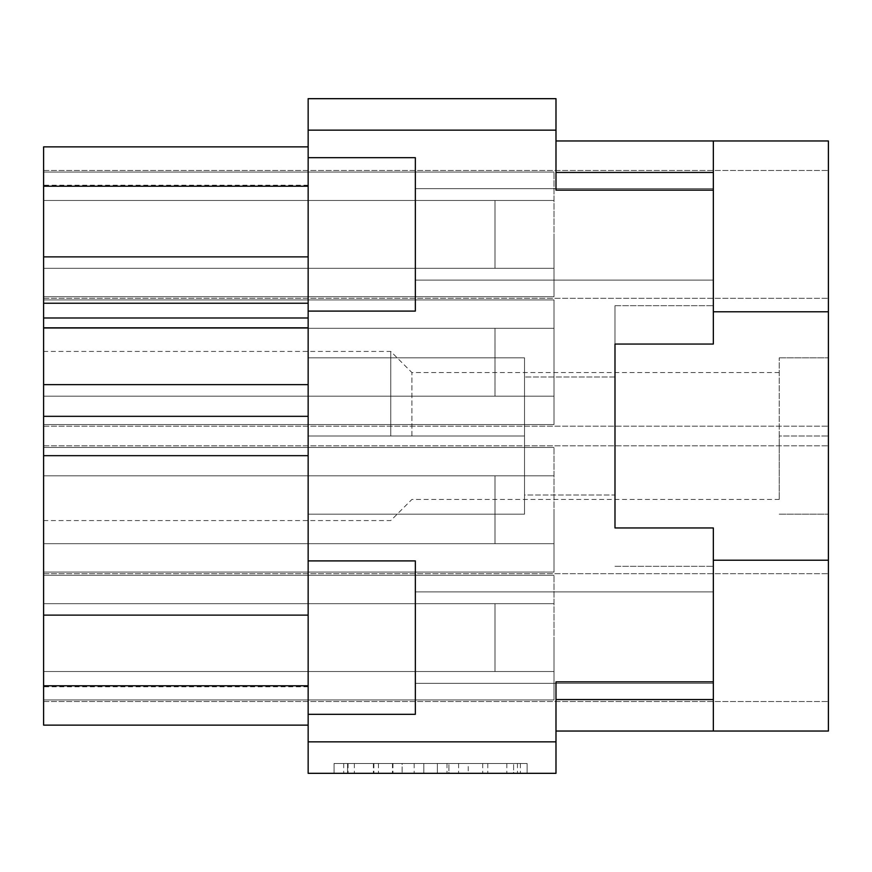 <?xml version="1.0" encoding="UTF-8"?>
<svg xmlns="http://www.w3.org/2000/svg" width="872" height="872" viewBox="0 0 872 872"><rect width="100%" height="100%" fill="white"/><g stroke="black" fill="none" stroke-linecap="round" stroke-linejoin="round"><path stroke-width="0.65" stroke-dasharray="4.36 3.27" d="M495.013 671.538L43.6 671.538L43.6 603.675L43.6 699.922L554.014 699.922L554.014 575.291L554.014 699.922L554.014 637.606L554.014 699.922L554.014 637.606L554.014 699.922L554.014 637.606L554.014 699.922L554.014 637.606L554.014 699.922L554.014 637.606L554.014 699.922L554.014 637.606L554.014 699.922L43.6 699.922L43.6 701.535L43.6 699.922L554.014 699.922L43.6 699.922L43.6 701.535L43.6 699.922L554.014 699.922L43.6 699.922L43.6 701.535L43.6 699.922L554.014 699.922L43.6 699.922L43.6 701.535L43.6 699.922L554.014 699.922L43.6 699.922L43.6 701.535L43.6 699.922L554.014 699.922L43.6 699.922L43.6 701.535L43.6 575.291L554.014 575.291L43.6 575.291L43.6 573.689L43.6 575.291L554.014 575.291L43.6 575.291L43.6 573.689L43.6 575.291L554.014 575.291L43.6 575.291L43.6 573.689L43.6 575.291L554.014 575.291L43.6 575.291L43.6 573.689L43.6 575.291L554.014 575.291L43.6 575.291L43.6 573.689L43.6 575.291L554.014 575.291L43.6 575.291L43.6 573.689L43.6 699.922L43.6 575.291L43.6 699.922L43.6 575.291L43.6 699.922L43.6 575.291L43.6 699.922L43.6 575.291L43.6 699.922L43.6 671.538L554.014 671.538L43.6 671.538L554.014 671.538L43.6 671.538L554.014 671.538L43.6 671.538L554.014 671.538L43.6 671.538L554.014 671.538L43.6 671.538L554.014 671.538L43.6 671.538L554.014 671.538L495.013 671.538L495.013 603.675L554.014 603.675L43.6 603.675L43.6 575.291L43.6 603.675L554.014 603.675L43.6 603.675L554.014 603.675L43.6 603.675L554.014 603.675L495.013 603.675L495.013 671.538L43.6 671.538L554.014 671.538L495.013 671.538L495.013 603.675L43.6 603.675L554.014 603.675L43.6 603.675L554.014 603.675L495.013 603.675L495.013 671.538L43.6 671.538L554.014 671.538L495.013 671.538L495.013 603.675L43.6 603.675L554.014 603.675L43.6 603.675L554.014 603.675L495.013 603.675L495.013 671.538L43.6 671.538L554.014 671.538L495.013 671.538L495.013 603.675L43.6 603.675L554.014 603.675L43.6 603.675L554.014 603.675L495.013 603.675L495.013 671.538L43.6 671.538L554.014 671.538L495.013 671.538L495.013 603.675L43.6 603.675L554.014 603.675L43.6 603.675L554.014 603.675L495.013 603.675L495.013 671.538L43.6 671.538L554.014 671.538L495.013 671.538L495.013 603.675L43.6 603.675L495.013 603.675L495.013 671.538M495.013 543.692L43.6 543.692L43.6 475.829L43.6 572.076L554.014 572.076L554.014 447.445L554.014 572.076L554.014 509.76L554.014 572.076L554.014 509.76L554.014 572.076L554.014 509.76L554.014 572.076L554.014 509.76L554.014 572.076L43.6 572.076L43.6 573.689L43.6 572.076L554.014 572.076L43.6 572.076L43.6 573.689L43.6 572.076L554.014 572.076L43.6 572.076L43.6 573.689L43.6 572.076L554.014 572.076L43.6 572.076L43.6 573.689L43.6 447.445L554.014 447.445L43.6 447.445L43.6 445.832L43.6 447.445L554.014 447.445L43.6 447.445L43.6 445.832L43.6 447.445L554.014 447.445L43.6 447.445L43.6 445.832L43.6 447.445L554.014 447.445L43.6 447.445L43.6 445.832L43.6 572.076L43.6 447.445L43.6 572.076L43.6 447.445L43.6 572.076L43.6 543.692L554.014 543.692L43.6 543.692L554.014 543.692L43.6 543.692L554.014 543.692L43.6 543.692L554.014 543.692L43.6 543.692L554.014 543.692L495.013 543.692L495.013 475.829L554.014 475.829L43.6 475.829L43.6 447.445L43.6 475.829L554.014 475.829L43.6 475.829L554.014 475.829L43.6 475.829L554.014 475.829L495.013 475.829L495.013 543.692L43.6 543.692L554.014 543.692L495.013 543.692L495.013 475.829L43.6 475.829L554.014 475.829L43.6 475.829L554.014 475.829L495.013 475.829L495.013 543.692L43.6 543.692L554.014 543.692L495.013 543.692L495.013 475.829L43.6 475.829L554.014 475.829L43.6 475.829L554.014 475.829L495.013 475.829L495.013 543.692L43.6 543.692L554.014 543.692L495.013 543.692L495.013 475.829L43.6 475.829L495.013 475.829L495.013 543.692M495.013 268.325L43.6 268.325L43.6 200.462L43.6 296.709L554.014 296.709L554.014 172.078L554.014 296.709L554.014 234.394L554.014 296.709L554.014 234.394L554.014 296.709L554.014 234.394L554.014 296.709L554.014 234.394L554.014 296.709L554.014 234.394L554.014 296.709L554.014 234.394L554.014 296.709L43.6 296.709L43.6 299.924L554.014 299.924L554.014 362.24L554.014 299.924L554.014 362.24L554.014 299.924L554.014 362.24L554.014 299.924L554.014 362.24L554.014 299.924L554.014 328.308L554.014 299.924L554.014 328.308L554.014 299.924L554.014 328.308L554.014 299.924L554.014 328.308L554.014 299.924L43.6 299.924L43.6 298.311L43.6 299.924L554.014 299.924L43.6 299.924L43.6 298.311L43.6 299.924L554.014 299.924L43.6 299.924L43.6 298.311L43.6 299.924L554.014 299.924L43.6 299.924L43.6 296.709L554.014 296.709L43.6 296.709L43.6 298.311L43.6 296.709L554.014 296.709L43.6 296.709L43.6 298.311L43.6 296.709L554.014 296.709L43.6 296.709L43.6 298.311L43.6 296.709L554.014 296.709L43.6 296.709L43.6 298.311L43.6 296.709L554.014 296.709L43.6 296.709L43.6 298.311L43.6 172.078L554.014 172.078L43.6 172.078L43.6 170.465L43.6 172.078L554.014 172.078L43.6 172.078L43.6 170.465L43.6 172.078L554.014 172.078L43.6 172.078L43.6 170.465L43.6 172.078L554.014 172.078L43.6 172.078L43.6 170.465L43.6 172.078L554.014 172.078L43.6 172.078L43.6 170.465L43.6 172.078L554.014 172.078L43.6 172.078L43.6 170.465L43.6 296.709L43.6 172.078L43.6 296.709L43.6 172.078L43.6 296.709L43.6 172.078L43.6 296.709L43.6 172.078L43.6 296.709L43.6 268.325L554.014 268.325L43.6 268.325L554.014 268.325L43.6 268.325L554.014 268.325L43.6 268.325L554.014 268.325L43.6 268.325L554.014 268.325L43.6 268.325L554.014 268.325L43.6 268.325L554.014 268.325L495.013 268.325L495.013 200.462L554.014 200.462L43.6 200.462L43.6 172.078L43.6 200.462L554.014 200.462L43.6 200.462L554.014 200.462L43.6 200.462L554.014 200.462L495.013 200.462L495.013 268.325L495.013 200.462L495.013 268.325L43.6 268.325L554.014 268.325L495.013 268.325L495.013 200.462L43.6 200.462L554.014 200.462L43.6 200.462L554.014 200.462L495.013 200.462L495.013 268.325L43.6 268.325L554.014 268.325L495.013 268.325L495.013 200.462L43.6 200.462L554.014 200.462L43.6 200.462L554.014 200.462L495.013 200.462L495.013 268.325L43.6 268.325L554.014 268.325L495.013 268.325L495.013 200.462L43.6 200.462L554.014 200.462L43.6 200.462L554.014 200.462L495.013 200.462L495.013 268.325L43.6 268.325L554.014 268.325L495.013 268.325L495.013 200.462L43.6 200.462L554.014 200.462L43.6 200.462L554.014 200.462L495.013 200.462L495.013 268.325L43.6 268.325L554.014 268.325L495.013 268.325L495.013 200.462L43.6 200.462L495.013 200.462L495.013 268.325M495.013 396.171L43.6 396.171L43.6 328.308L43.6 424.555L554.014 424.555L554.014 328.308L554.014 424.555L554.014 362.24L554.014 424.555L554.014 362.24L554.014 424.555L554.014 362.24L554.014 424.555L554.014 362.24L554.014 424.555L43.6 424.555L43.6 426.168L43.6 424.555L554.014 424.555L43.6 424.555L43.6 426.168L43.6 424.555L554.014 424.555L43.6 424.555L43.6 426.168L43.6 424.555L554.014 424.555L43.6 424.555L43.6 426.168L43.6 299.924L43.6 424.555L43.6 299.924L43.6 424.555L43.6 299.924L43.6 424.555L43.6 396.171L554.014 396.171L43.6 396.171L554.014 396.171L43.6 396.171L554.014 396.171L43.6 396.171L554.014 396.171L43.6 396.171L554.014 396.171L495.013 396.171L495.013 328.308L554.014 328.308L43.6 328.308L43.6 299.924L43.6 328.308L554.014 328.308L43.6 328.308L554.014 328.308L43.6 328.308L554.014 328.308L495.013 328.308L495.013 396.171L43.6 396.171L554.014 396.171L495.013 396.171L495.013 328.308L43.6 328.308L554.014 328.308L43.6 328.308L554.014 328.308L495.013 328.308L495.013 396.171L43.6 396.171L554.014 396.171L495.013 396.171L495.013 328.308L43.6 328.308L554.014 328.308L43.6 328.308L554.014 328.308L495.013 328.308L495.013 396.171L43.6 396.171L554.014 396.171L495.013 396.171L495.013 328.308L43.6 328.308L495.013 328.308L495.013 396.171M513.608 763.491L347.568 763.491L347.568 773.322L347.568 763.491L347.568 773.322L347.568 763.491L378.459 763.491L334.063 763.491L527.124 763.491L482.717 763.491L513.608 763.491L487.786 763.491L513.608 763.491L513.608 773.322L348.059 773.322L527.124 773.322L334.063 773.322L527.124 773.322L517.467 773.322L527.124 773.322L527.124 763.491L520.366 763.491L527.124 763.491L527.124 773.322L334.063 773.322L517.467 773.322L334.063 773.322L513.608 773.322L513.608 763.491L513.608 773.322M308.154 436L308.154 357.814L308.154 514.186L308.154 357.814L308.154 514.186L308.154 436L524.508 436L524.508 357.814L524.508 436L308.154 436L524.508 436L524.508 514.186L524.508 357.814L308.154 357.814L524.508 357.814L308.154 357.814L524.508 357.814L524.508 514.186L308.154 514.186L524.508 514.186L524.508 436L308.154 436M390.765 436L390.765 351.427L390.765 436M411.9 436L411.9 372.562L411.9 436M43.6 436L43.6 351.427L43.6 436M828.4 311.773L713.34 311.773L713.34 140.959L555.987 140.959L555.987 190.14L555.987 98.678L308.154 98.678L308.154 157.679L415.345 157.679L415.345 311.097L308.154 311.097L415.345 311.097L415.345 157.679L415.345 311.097L308.154 311.097L308.154 560.903L415.345 560.903L415.345 714.321L415.345 560.903L415.345 714.321L308.154 714.321L308.154 773.322L555.987 773.322L555.987 681.86L713.34 681.86L713.34 527.952L713.34 566.309L713.34 527.952L614.989 527.952L713.34 527.952L614.989 527.952L614.989 344.048L713.34 344.048L713.34 140.959L828.4 140.959L828.4 731.041L713.34 731.041L713.34 681.86L555.987 681.86L555.987 731.041L713.34 731.041L713.34 560.227L713.34 566.309L713.34 560.227L828.4 560.227M713.34 637.606L713.34 683.343L713.34 637.606M713.34 234.394L713.34 188.657L713.34 234.394M614.989 376.987L524.508 376.987L614.989 376.987L614.989 527.952M828.4 637.606L828.4 701.535L828.4 637.606M828.4 509.76L828.4 445.832L828.4 509.76M828.4 234.394L828.4 362.24L828.4 234.394M779.23 436L779.23 372.562L779.23 499.438L779.23 436L828.4 436L828.4 514.186L828.4 357.814L828.4 436L779.23 436L779.23 357.814L779.23 436M468.242 763.491L343.71 763.491L527.124 763.491L448.927 763.491L448.927 773.322L458.585 773.322L448.927 773.322L448.927 763.491L487.786 763.491L373.39 763.491L402.112 763.491L402.112 773.322L402.112 763.491L343.71 763.491L517.467 763.491L334.063 763.491L334.063 773.322L334.063 763.491L334.063 773.322L334.063 763.491L343.71 763.491L334.063 763.491L334.063 773.322L334.063 763.491L527.124 763.491L527.124 773.322L527.124 763.491L517.467 763.491L527.124 763.491L527.124 773.322L527.124 763.491L437.352 763.491L437.352 773.322L437.352 763.491L423.836 763.491L423.836 773.322L423.836 763.491L423.836 773.322L423.836 763.491L348.059 763.491L482.717 763.491L468.242 763.491L468.242 773.322M308.154 311.097L308.154 157.679L415.345 157.679L308.154 157.679M308.154 560.903L415.345 560.903L308.154 560.903L308.154 714.321L415.345 714.321L308.154 714.321M308.154 146.867L43.6 146.867L43.6 185.213L43.6 146.867L308.154 146.867L43.6 146.867L43.6 185.213L43.6 146.867L308.154 146.867L43.6 146.867L43.6 185.213L43.6 146.867L308.154 146.867L43.6 146.867L43.6 185.213L43.6 146.867L308.154 146.867L43.6 146.867L308.154 146.867L308.154 186.205L308.154 146.867L43.6 146.867L43.6 317.986L308.154 317.986L308.154 303.238L308.154 317.986L43.6 317.986L43.6 327.818L308.154 327.818L308.154 416.326L43.6 416.326L43.6 455.675L308.154 455.675L308.154 725.133L308.154 685.795L43.6 685.795L43.6 725.133L308.154 725.133L43.6 725.133L43.6 686.787L43.6 725.133L43.6 686.787L43.6 725.133L43.6 686.787L43.6 725.133L43.6 686.787L43.6 725.133L43.6 686.787L43.6 725.133L308.154 725.133M43.6 186.205L308.154 186.205L308.154 303.238L43.6 303.238M308.154 186.205L308.154 303.238M308.154 327.818L308.154 416.326M308.154 455.675L308.154 685.795M555.987 140.959L555.987 190.14L713.34 190.14M713.34 560.227L713.34 731.041M828.4 362.24L828.4 426.168L828.4 362.24M713.34 311.773L713.34 140.959M555.987 731.041L555.987 681.86L713.34 681.86M614.989 344.048L614.989 305.69L614.989 344.048L713.34 344.048L614.989 344.048L614.989 305.69L614.989 495.013L614.989 436L614.989 495.013L524.508 495.013L524.508 436L524.508 495.013L614.989 495.013M308.154 256.88L43.6 256.88M43.6 327.818L43.6 416.326M308.154 384.639L43.6 384.639M308.154 615.12L43.6 615.12L43.6 455.675M43.6 615.12L43.6 685.795M43.6 317.986L308.154 317.986M43.6 146.867L43.6 185.213L43.6 146.867M524.508 514.186L308.154 514.186L524.508 514.186M415.345 637.606L415.345 683.343L415.345 637.606M779.23 357.814L828.4 357.814L779.23 357.814M779.23 514.186L828.4 514.186L779.23 514.186M527.124 763.491L527.124 773.322M437.352 763.491L437.352 773.322L437.352 763.491M334.063 763.491L334.063 773.322L334.063 763.491L343.71 763.491L334.063 763.491M487.786 763.491L487.786 773.322L487.786 763.491M520.366 763.491L520.366 773.322L520.366 763.491M308.154 130.146L555.987 130.146M555.987 741.854L308.154 741.854M713.34 699.562L555.987 699.562M555.987 172.438L713.34 172.438M378.459 763.491L378.459 773.322L378.459 763.491M392.945 763.491L392.945 773.322M482.717 763.491L482.717 773.322L482.717 763.491M517.467 763.491L517.467 773.322M343.71 763.491L343.71 773.322M354.326 763.491L354.326 773.322M506.85 763.491L506.85 773.322M446.998 763.491L446.998 773.322L446.998 763.491M373.881 763.491L373.881 773.322L373.881 763.491M414.178 763.491L414.178 773.322L414.178 763.491M392.465 763.491L392.465 773.322L392.465 763.491M373.39 763.491L373.39 773.322L373.39 763.491M458.585 763.491L458.585 773.322L458.585 763.491M779.23 372.562L411.9 372.562L390.765 351.427L43.6 351.427M713.34 591.881L415.345 591.881L713.34 591.881M713.34 188.657L415.345 188.657L713.34 188.657M614.989 566.309L713.34 566.309L614.989 566.309M43.6 573.689L828.4 573.689L43.6 573.689M43.6 445.832L828.4 445.832L43.6 445.832M43.6 170.465L828.4 170.465L43.6 170.465M43.6 298.311L828.4 298.311L43.6 298.311M43.6 520.573L390.765 520.573L411.9 499.438L779.23 499.438M43.6 426.168L828.4 426.168L43.6 426.168M43.6 701.535L828.4 701.535L43.6 701.535M614.989 305.69L713.34 305.69L614.989 305.69M308.154 185.213L43.6 185.213M308.154 686.787L43.6 686.787M713.34 683.343L415.345 683.343L713.34 683.343M713.34 280.119L415.345 280.119L713.34 280.119M348.059 763.491L348.059 773.322M347.568 763.491L347.568 773.322"/><path stroke-width="1.31" d="M308.154 615.12L43.6 615.12L43.6 416.326L308.154 416.326M308.154 714.321L415.345 714.321L415.345 560.903L308.154 560.903L308.154 741.854L555.987 741.854L555.987 773.322L308.154 773.322L308.154 741.854M308.154 560.903L308.154 98.678L555.987 98.678L555.987 190.14L713.34 190.14L713.34 344.048L614.989 344.048L614.989 376.987M614.989 495.013L614.989 527.952L713.34 527.952L713.34 681.86L555.987 681.86L555.987 741.854M614.989 527.952L614.989 344.048M308.154 311.097L415.345 311.097L415.345 157.679L308.154 157.679M713.34 681.86L713.34 731.041L828.4 731.041L828.4 140.959L713.34 140.959L713.34 190.14M828.4 311.773L713.34 311.773M713.34 560.227L828.4 560.227M713.34 731.041L555.987 731.041M555.987 140.959L713.34 140.959M308.154 725.133L43.6 725.133L43.6 685.795L308.154 685.795M43.6 615.12L43.6 685.795M308.154 384.639L43.6 384.639L43.6 416.326M308.154 327.818L43.6 327.818L43.6 384.639M308.154 317.986L43.6 317.986L43.6 303.238L308.154 303.238M308.154 256.88L43.6 256.88L43.6 303.238M308.154 186.205L43.6 186.205L43.6 256.88M43.6 186.205L43.6 146.867L308.154 146.867M43.6 327.818L43.6 317.986M308.154 455.675L43.6 455.675M555.987 130.146L308.154 130.146M555.987 699.562L713.34 699.562M713.34 172.438L555.987 172.438"/></g></svg>
